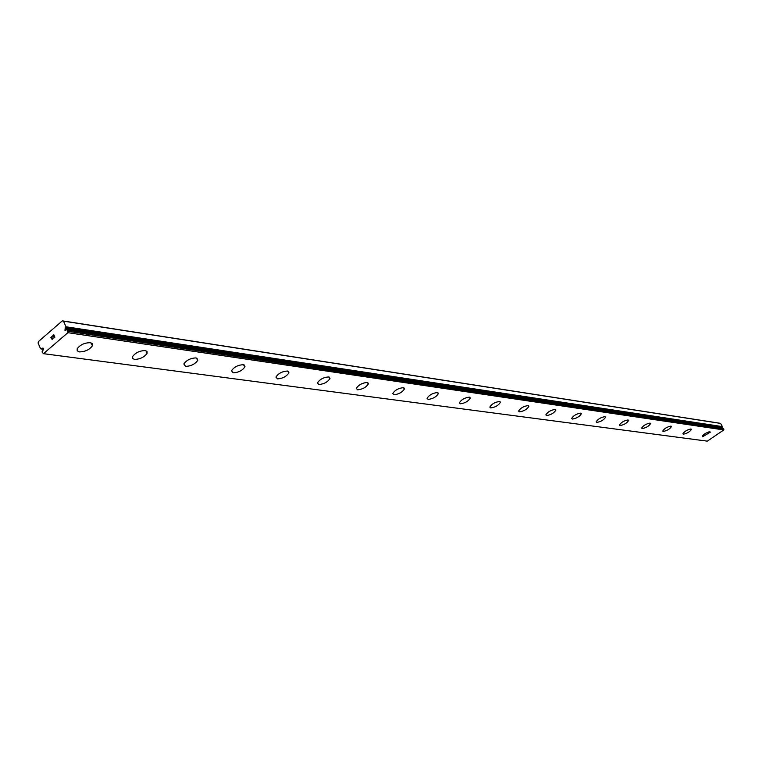 <?xml version="1.0" encoding="UTF-8"?>
<svg xmlns="http://www.w3.org/2000/svg" width="762" height="762" viewBox="0 0 762 762"><rect width="100%" height="100%" fill="white"/><g stroke="black" fill="none" stroke-linecap="round" stroke-linejoin="round"><path stroke-width="1.14" d="M40.748 348.853L42.967 348.043L43.405 349.548L41.986 351.977L43.472 353.673L67.875 332.689L67.456 330.041L66.465 329.746L64.999 330.756L65.056 328.822L721.795 427.72L722.414 426.606L720.557 423.415L719.766 423.224L62.341 320.85L38.414 341.567L38.1 343.1L40.567 348.729L41.338 348.939L40.71 348.853M702.583 436.797L702.393 435.797L705.279 433.454L709.06 431.806L710.47 432.064L702.583 436.797M683.381 434.188L682.895 433.807C684.514 431.34 687.21 429.73 690.963 428.977L691.429 429.358C689.829 431.816 687.143 433.426 683.381 434.188M663.264 431.444L662.75 431.035C664.397 428.492 667.141 426.853 670.989 426.11L671.493 426.52C669.865 429.054 667.121 430.692 663.264 431.444M642.185 428.577L641.633 428.12C643.309 425.51 646.119 423.834 650.053 423.101L650.596 423.558C648.929 426.158 646.128 427.834 642.185 428.577M620.068 425.558L619.468 425.053C621.173 422.367 624.04 420.672 628.069 419.948L628.66 420.443C626.964 423.12 624.097 424.825 620.068 425.558M596.817 422.396L596.17 421.834C597.922 419.071 600.856 417.338 604.98 416.633L605.609 417.176C603.885 419.938 600.951 421.672 596.817 422.396M572.367 419.062L571.662 418.443C573.453 415.595 576.453 413.823 580.673 413.137L581.368 413.747C579.596 416.585 576.596 418.357 572.367 419.062M546.602 415.547L545.84 414.871C547.668 411.928 550.745 410.127 555.069 409.461L555.822 410.137C554.012 413.071 550.936 414.871 546.602 415.547M519.427 411.851L518.598 411.089C520.475 408.061 523.637 406.222 528.066 405.584L528.876 406.337C527.018 409.356 523.865 411.194 519.427 411.851M490.718 407.937L489.814 407.089C491.747 403.965 494.986 402.098 499.52 401.488L500.405 402.326C498.491 405.432 495.262 407.308 490.718 407.937M460.334 403.793L459.362 402.841C461.353 399.631 464.677 397.735 469.316 397.145L470.278 398.088C468.316 401.298 465.001 403.193 460.334 403.793M428.139 399.412L427.072 398.335C429.139 395.03 432.549 393.097 437.302 392.554L438.36 393.611C436.321 396.916 432.911 398.84 428.139 399.412M393.954 394.754L392.792 393.535C394.935 390.134 398.44 388.172 403.308 387.668L404.46 388.868C402.346 392.268 398.85 394.23 393.954 394.754M357.597 389.801L356.33 388.42C358.55 384.915 362.16 382.934 367.151 382.476L368.398 383.838C366.208 387.325 362.607 389.315 357.597 389.801M318.849 384.524L317.459 382.953C319.783 379.352 323.498 377.342 328.603 376.933L329.975 378.485C327.689 382.076 323.983 384.086 318.849 384.524M277.473 378.885L275.949 377.085C278.378 373.399 282.197 371.38 287.426 371.027L288.931 372.789C286.541 376.476 282.721 378.504 277.473 378.885M233.182 372.847L231.505 370.789C234.058 367.017 238.001 364.979 243.345 364.693L244.993 366.722C242.478 370.494 238.544 372.532 233.182 372.847M185.661 366.379L183.823 364.007C186.509 360.159 190.576 358.121 196.034 357.902L197.844 360.226C195.205 364.074 191.138 366.122 185.661 366.379M134.541 359.407L132.617 358.492L132.531 356.683C135.36 352.768 139.56 350.73 145.132 350.587L147.018 351.501L147.114 353.273C144.332 357.188 140.141 359.235 134.541 359.407M79.4 351.901L77.21 350.834L77.191 348.748C80.191 344.776 84.534 342.767 90.211 342.7L92.364 343.757L92.392 345.805C89.449 349.768 85.115 351.796 79.4 351.901M54.683 337.147L54.273 336.213L54.693 337.156L53.74 337.976L54.683 337.147M54.273 336.213L53.75 336.661L54.273 336.213M53.683 336.499L54.197 336.052L53.683 336.499M54.197 336.052L53.788 335.118L54.207 336.052M53.788 335.118L52.835 335.937L53.788 335.118M53.845 334.851L52.768 335.785L53.845 334.851L54.883 337.204L53.807 338.128M52.807 338.176L52.121 339.423M51.673 338.709L51.74 338.042L51.673 338.709M51.74 338.042L51.94 336.709L51.74 338.042M51.94 336.709L50.93 337.576L51.949 336.709M52.14 336.328L50.873 337.423L52.14 336.328L51.816 338.919L52.74 338.69L51.911 339.119M65.056 328.822L65.656 328.298L722.205 427.444M62.341 320.85L63.484 321.135L65.999 326.784L65.656 328.298M43.472 353.673L707.317 441.15L723.824 429.93L723.386 428.387L67.361 329.936M42.272 348.472L43.529 348.644M67.875 332.689L723.824 429.93M68.018 331.318L723.9 429.177M63.484 321.135L720.557 423.415M41.605 349.025L43.51 349.282L41.539 349.034M41.672 348.986L43.52 349.234M67.456 330.041L723.481 428.454M66.523 329.775L722.833 428.282M65.761 328.06L722.271 427.311M65.999 327.069L722.414 426.768M65.999 326.784L722.414 426.606M91.088 342.9L92.392 345.805M145.971 350.787L147.114 353.273M196.834 358.092L197.844 360.226M244.107 364.884L244.993 366.722M288.15 371.218L288.931 372.789M329.289 377.123L329.975 378.485M367.808 382.657L368.398 383.838M403.936 387.848L404.46 388.868M437.893 392.725L438.36 393.611M469.868 397.316L470.278 398.088M500.043 401.65L500.405 402.326M528.552 405.736L528.876 406.337M555.536 409.613L555.822 410.137M67.313 329.927L723.386 428.387M66.465 329.746L722.795 428.273"/></g></svg>
